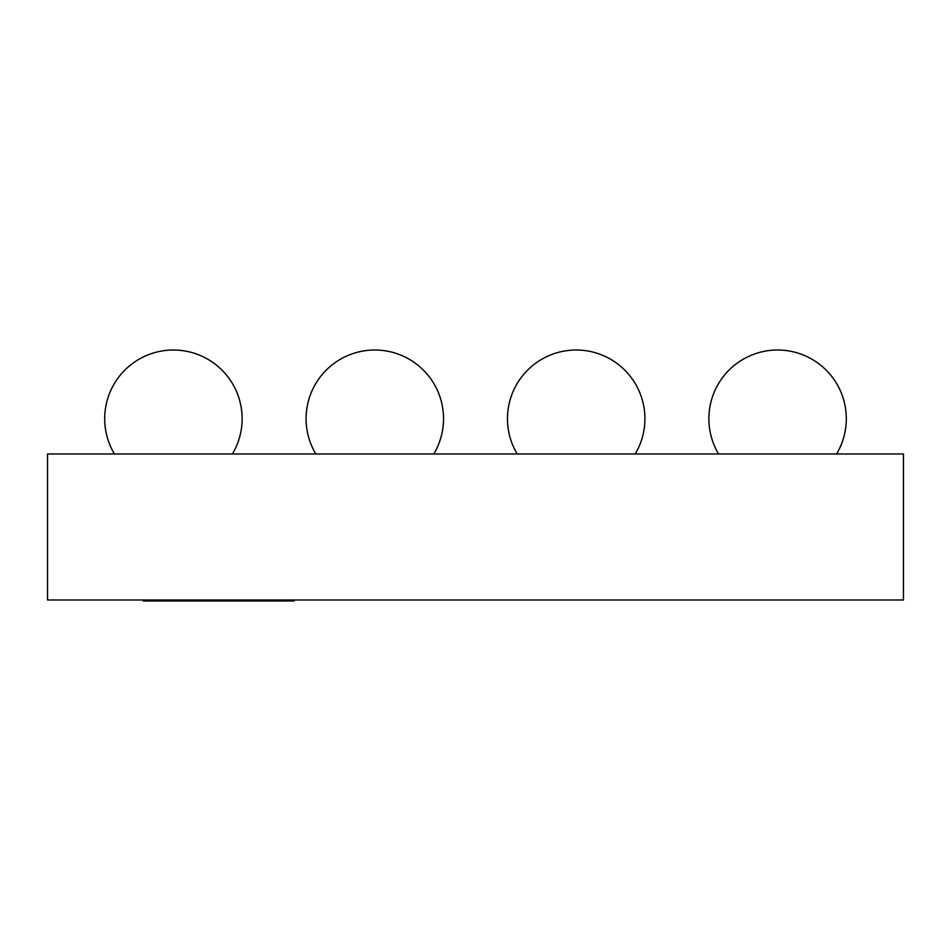 <?xml version="1.0" encoding="UTF-8"?>
<svg xmlns="http://www.w3.org/2000/svg" width="951" height="951" viewBox="0 0 951 951"><rect width="100%" height="100%" fill="white"/><g stroke="black" fill="none" stroke-linecap="round" stroke-linejoin="round"><path stroke-width="1.43" d="M143.209 599.986L143.209 600.984L294.251 600.984L294.251 599.986M47.55 599.986L903.45 599.986L903.45 453.972L47.55 453.972L47.55 599.986M232.413 453.972A68.722 68.722 0 0 0 173.415 350.016A68.722 68.722 0 0 0 114.417 453.972M433.811 453.972A68.722 68.722 0 0 0 374.801 350.016A68.722 68.722 0 0 0 315.803 453.972M635.197 453.972A68.722 68.722 0 0 0 576.199 350.016A68.722 68.722 0 0 0 517.189 453.972M836.583 453.972A68.722 68.722 0 0 0 777.585 350.016A68.722 68.722 0 0 0 718.587 453.972"/></g></svg>
